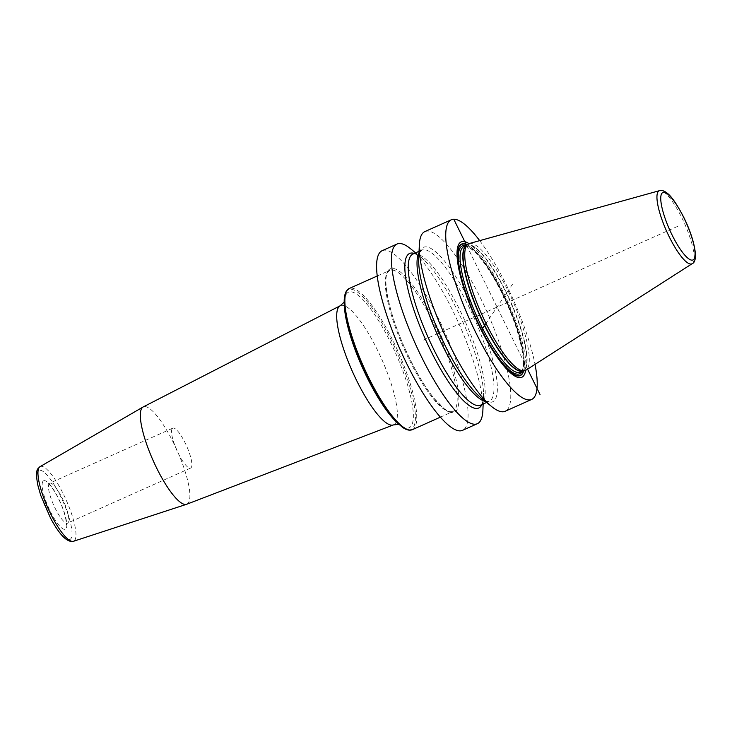 <?xml version="1.0" encoding="UTF-8"?>
<svg xmlns="http://www.w3.org/2000/svg" width="732" height="732" viewBox="0 0 732 732"><rect width="100%" height="100%" fill="white"/><g stroke="black" fill="none" stroke-linecap="round" stroke-linejoin="round"><path stroke-width="0.55" stroke-dasharray="3.66 2.75" d="M479.698 240.636A98.399 23.973 -114.1 0 1 507.12 286.487A98.399 23.973 65.9 0 1 535.019 364.371M424.862 231.596A98.399 23.973 -114.1 0 1 480.659 298.327A98.399 23.973 -114.1 0 1 505.19 411.265M382.177 250.683A98.399 23.973 -114.1 0 1 437.974 317.404A98.399 23.973 -114.1 0 1 462.505 430.352M410.643 248.807A98.399 23.973 -114.1 0 1 452.824 310.771A98.399 23.973 -114.1 0 1 482.882 410.387M418.722 258.753A84.638 20.615 -114.1 0 1 471.472 304.686A84.638 20.615 65.9 0 1 497.01 381.82A84.638 20.615 65.9 0 1 480.86 397.732M525.64 370.365A74.179 18.071 65.9 0 0 503.277 292.178A74.179 18.071 65.9 0 0 468.974 243.628M469.267 243.536A69.43 16.918 -114.1 0 1 508.054 290.824A69.43 16.918 -114.1 0 1 525.905 370.209M481.903 404.567A84.638 20.615 65.9 0 0 483.495 396.552A84.638 20.615 65.9 0 0 483.33 389.708A84.638 20.615 65.9 0 0 457.637 310.871A84.638 20.615 -114.1 0 0 426.344 262.257C416.581 252.549 413.827 253.858 413.553 253.876L412.93 254.041A82.78 20.167 -114.1 0 1 459.87 310.176A82.78 20.167 65.9 0 1 480.512 405.189L482.324 402.847C483.422 400.285 483.761 395.902 483.33 389.708M414.321 253.418A84.638 20.615 -114.1 0 1 421.358 257.572A84.638 20.615 -114.1 0 1 426.344 262.257M186.715 504.247A53.308 12.984 65.9 0 0 188.399 502.847A53.308 12.984 -114.1 0 0 175.158 446.273A53.308 12.984 -114.1 0 0 143.207 406.937M172.157 428.696A21.869 5.325 -114.1 0 1 172.779 428.147A21.869 5.325 -114.1 0 1 185.891 444.443A21.869 5.325 -114.1 0 1 191.262 467.519A21.869 5.325 65.9 0 1 190.631 468.068A21.869 5.325 65.9 0 1 177.528 451.772A21.869 5.325 65.9 0 1 172.157 428.696M466.696 245.485L527.552 369.157M677.914 226.243L422.346 340.517M512.656 284.016L485.993 323.425M486.57 340.087L479.533 326.737L465.735 293.651A72.011 17.541 -114.1 0 0 479.533 326.737A72.011 17.541 65.9 0 0 486.194 339.428A72.011 17.541 65.9 0 0 486.377 339.758M523.682 370.914A72.011 17.541 65.9 0 0 502.417 292.919A72.011 17.541 -114.1 0 0 467.254 244.726M465.488 292.937L465.735 293.651A72.011 17.541 -114.1 0 1 465.607 293.294M467.043 244.9A71.681 17.467 -114.1 0 1 502.326 293.01A71.681 17.467 65.9 0 1 523.407 370.959M521.953 371.344A70.052 17.065 65.9 0 0 502.07 293.395A70.052 17.065 -114.1 0 0 465.781 245.723M520.132 372.158A68.808 16.763 65.9 0 0 502.976 293.193A68.808 16.763 -114.1 0 0 463.96 246.538C465.296 246.62 465.662 243.912 475.306 252.439C483.852 261.168 492.773 274.839 502.051 293.45C520.205 329.016 528.467 370.182 520.132 372.158M466.257 245.549A68.808 16.763 -114.1 0 1 466.732 245.302A68.808 16.763 -114.1 0 1 505.739 291.958A68.808 16.763 65.9 0 1 522.895 370.923A68.808 16.763 65.9 0 1 522.401 371.106M522.529 371.087L522.108 371.151A68.845 16.772 65.9 0 0 506.041 291.821A68.845 16.772 -114.1 0 0 466.028 245.742L466.357 245.467M692.197 263.676A40.022 9.754 65.9 0 0 681.904 217.907A40.022 9.754 -114.1 0 0 659.55 190.649M485.508 401.529A82.78 20.167 65.9 0 0 489.287 401.264A82.78 20.167 65.9 0 0 468.645 306.25A82.78 20.167 -114.1 0 0 421.705 250.115L419.894 252.458C418.796 255.029 418.457 259.403 418.887 265.597M418.988 252.76A82.78 20.167 -114.1 0 1 421.705 250.115L419.052 251.305M388.024 270.767A78.562 19.142 -114.1 0 1 434.826 322.062A78.562 19.142 -114.1 0 1 456.667 410.268A78.562 19.142 65.9 0 1 409.865 358.964A78.562 19.142 65.9 0 1 388.024 270.767M377.245 275.982L389.68 270.428L387.951 271.956C382.049 278.938 389.415 314.751 405.199 348.963C414.468 369.34 424.038 385.755 433.911 398.208L444.114 408.666C447.069 410.323 447.499 412.198 452.797 411.594A77.318 18.84 65.9 0 1 406.452 353.968A77.318 18.84 65.9 0 1 387.466 272.368A77.318 18.84 -114.1 0 1 389.68 270.428A77.318 18.84 -114.1 0 1 436.016 328.055A77.318 18.84 -114.1 0 1 455.011 409.646A77.318 18.84 65.9 0 1 452.797 411.594L440.362 417.149M412.363 429.666A77.318 18.84 65.9 0 0 414.577 427.726A77.318 18.84 -114.1 0 0 395.582 346.126A77.318 18.84 -114.1 0 0 349.246 288.5M344.287 304.722A76.595 18.657 65.9 0 1 346.346 291.537A76.595 18.657 -114.1 0 1 391.968 341.551A76.595 18.657 -114.1 0 1 413.26 427.534A76.595 18.657 65.9 0 1 396.964 422.547M398.867 424.368L395.472 421.056A74.252 18.09 65.9 0 0 411.274 425.887A74.252 18.09 -114.1 0 0 390.632 342.53A74.252 18.09 -114.1 0 0 346.401 294.054A74.252 18.09 65.9 0 0 344.406 306.836L344.616 301.209L343.921 302.545M340.197 305.766A65.258 15.894 -114.1 0 1 379.313 353.922A65.258 15.894 -114.1 0 1 395.527 423.178A65.258 15.894 65.9 0 1 393.468 424.899M40.04 466.659A40.901 9.964 -114.1 0 1 64.562 496.552A40.901 9.964 -114.1 0 1 74.829 540.189A40.901 9.964 65.9 0 1 73.42 541.305M70.986 538.542A37.789 9.205 -114.1 0 1 48.477 513.864A37.789 9.205 -114.1 0 1 37.973 471.445A37.789 9.205 -114.1 0 1 60.481 496.122A37.789 9.205 -114.1 0 1 70.986 538.542M42.877 481.418A26.553 6.469 65.9 0 0 50.261 511.229A26.553 6.469 65.9 0 0 66.081 528.568A26.553 6.469 65.9 0 0 58.697 498.757A26.553 6.469 65.9 0 0 42.877 481.418M190.631 468.068L67.554 523.096L66.173 524.405C66.557 526.335 66.987 517.185 60.18 502.243C53.592 487.375 46.619 481.793 47.809 483.33L49.703 483.175A21.869 5.325 -114.1 0 0 49.071 483.724A21.869 5.325 65.9 0 0 54.443 506.8A21.869 5.325 65.9 0 0 67.554 523.096A21.869 5.325 65.9 0 0 68.177 522.547A21.869 5.325 -114.1 0 0 62.806 499.471A21.869 5.325 -114.1 0 0 49.703 483.175L172.779 428.147M483.495 396.552L483.166 404M421.358 257.572L415.584 252.851M486.634 402.454L488.665 401.438C488.39 401.447 485.636 402.756 475.873 393.047"/><path stroke-width="1.1" d="M535.019 364.371A98.399 23.973 65.9 0 1 531.661 399.434A98.399 23.973 65.9 0 1 475.855 332.703A98.399 23.973 -114.1 0 1 451.324 219.765A98.399 23.973 -114.1 0 1 479.698 240.636M531.661 399.434L505.19 411.265A98.399 23.973 -114.1 0 1 491.575 406.498A98.399 23.973 -114.1 0 1 449.393 344.543A98.399 23.973 -114.1 0 1 419.335 244.918A98.399 23.973 -114.1 0 1 424.862 231.596L451.324 219.765M483.166 404L482.882 410.387A98.399 23.973 -114.1 0 1 477.356 423.709L462.505 430.352A98.399 23.973 -114.1 0 1 406.708 363.621A98.399 23.973 -114.1 0 1 382.177 250.683L397.028 244.04A98.399 23.973 -114.1 0 1 410.643 248.807L415.584 252.851M477.356 423.709A98.399 23.973 -114.1 0 1 421.559 356.987A98.399 23.973 -114.1 0 1 397.028 244.04M491.575 406.498L480.86 397.732A84.638 20.615 65.9 0 1 475.873 393.047A84.638 20.615 65.9 0 1 444.58 344.433A84.638 20.615 -114.1 0 1 418.887 265.597A84.638 20.615 -114.1 0 1 418.722 258.753L419.335 244.918M468.974 243.628A74.179 18.071 65.9 0 0 465.488 292.937A74.179 18.071 65.9 0 0 479.707 327.021A74.179 18.071 65.9 0 0 486.57 340.087A74.179 18.071 65.9 0 0 525.64 370.365M485.993 323.425A69.43 16.918 -114.1 0 1 467.711 244.351A69.43 16.918 -114.1 0 1 469.267 243.536L659.55 190.649A40.022 9.754 -114.1 0 0 669.185 236.701A40.022 9.754 65.9 0 0 692.197 263.676L525.905 370.209A69.43 16.918 -114.1 0 1 524.258 370.831A69.43 16.918 -114.1 0 1 485.993 323.425L481.391 330.233M414.321 253.418A84.638 20.615 -114.1 0 0 430.745 350.619A84.638 20.615 65.9 0 0 481.903 404.567M186.559 504.302L73.42 541.305A40.901 9.964 65.9 0 1 48.925 510.259A40.901 9.964 65.9 0 1 39.098 467.574A40.901 9.964 -114.1 0 1 40.04 466.659L143.06 407.019A53.308 12.984 -114.1 0 0 141.825 408.2A53.308 12.984 65.9 0 0 154.635 463.841A53.308 12.984 65.9 0 0 186.559 504.302A53.308 12.984 65.9 0 0 186.715 504.247L393.468 424.899A65.258 15.894 65.9 0 1 354.37 375.8A65.258 15.894 65.9 0 1 338.523 307.321A65.258 15.894 -114.1 0 1 340.197 305.766L344.196 302.096M143.06 407.019A53.308 12.984 -114.1 0 1 143.207 406.937L340.197 305.766M454.032 219.756L466.696 245.485M527.552 369.157L540.015 394.493M486.377 339.758A72.011 17.541 65.9 0 0 523.682 370.914M465.607 293.294A72.011 17.541 -114.1 0 1 467.254 244.726M523.407 370.959A71.681 17.467 65.9 0 1 479.552 326.682A71.681 17.467 -114.1 0 1 467.043 244.9M465.781 245.723A70.052 17.065 -114.1 0 0 479.808 326.298A70.052 17.065 65.9 0 0 521.953 371.344M466.357 245.467L463.96 246.538A68.808 16.763 -114.1 0 0 481.116 325.511A68.808 16.763 65.9 0 0 520.132 372.158L522.529 371.087M522.401 371.106A68.808 16.763 65.9 0 1 483.879 324.267A68.808 16.763 -114.1 0 1 466.257 245.549M467.711 244.351L466.028 245.742A68.845 16.772 -114.1 0 0 484.163 324.148A68.845 16.772 65.9 0 0 522.108 371.151L524.258 370.831M672.049 234.917A36.929 8.994 -114.1 0 1 661.783 193.458A36.929 8.994 -114.1 0 1 683.779 217.578A36.929 8.994 65.9 0 1 694.046 259.037A36.929 8.994 65.9 0 1 672.049 234.917M486.634 402.454L480.512 405.189A82.78 20.167 65.9 0 1 433.573 349.054A82.78 20.167 -114.1 0 1 412.93 254.041L419.052 251.305M418.988 252.76A82.78 20.167 -114.1 0 0 442.348 345.129A82.78 20.167 65.9 0 0 485.508 401.529M377.245 275.982L349.246 288.5A77.318 18.84 -114.1 0 0 347.032 290.448A77.318 18.84 65.9 0 0 366.027 372.048A77.318 18.84 65.9 0 0 412.363 429.666L440.362 417.149M396.964 422.547L395.472 421.056A74.252 18.09 65.9 0 1 344.406 306.836L344.287 304.722A76.595 18.657 65.9 0 0 396.964 422.547L402.252 427.122C406.077 429.949 409.444 430.8 412.363 429.666M692.197 263.676C698.95 261.223 694.485 238.815 683.816 217.431C677.027 204.301 671.381 196.13 666.879 192.909C663.979 190.732 661.536 189.981 659.55 190.649M349.246 288.5L346.538 290.86C344.644 293.797 343.894 298.418 344.287 304.722M398.867 424.368L393.468 424.899M73.42 541.305C67.161 542.641 59.548 534.927 50.572 518.174L40.718 495.344L37.954 485.645C36.042 476.093 36.106 470.365 38.146 468.462L40.04 466.659"/></g></svg>
